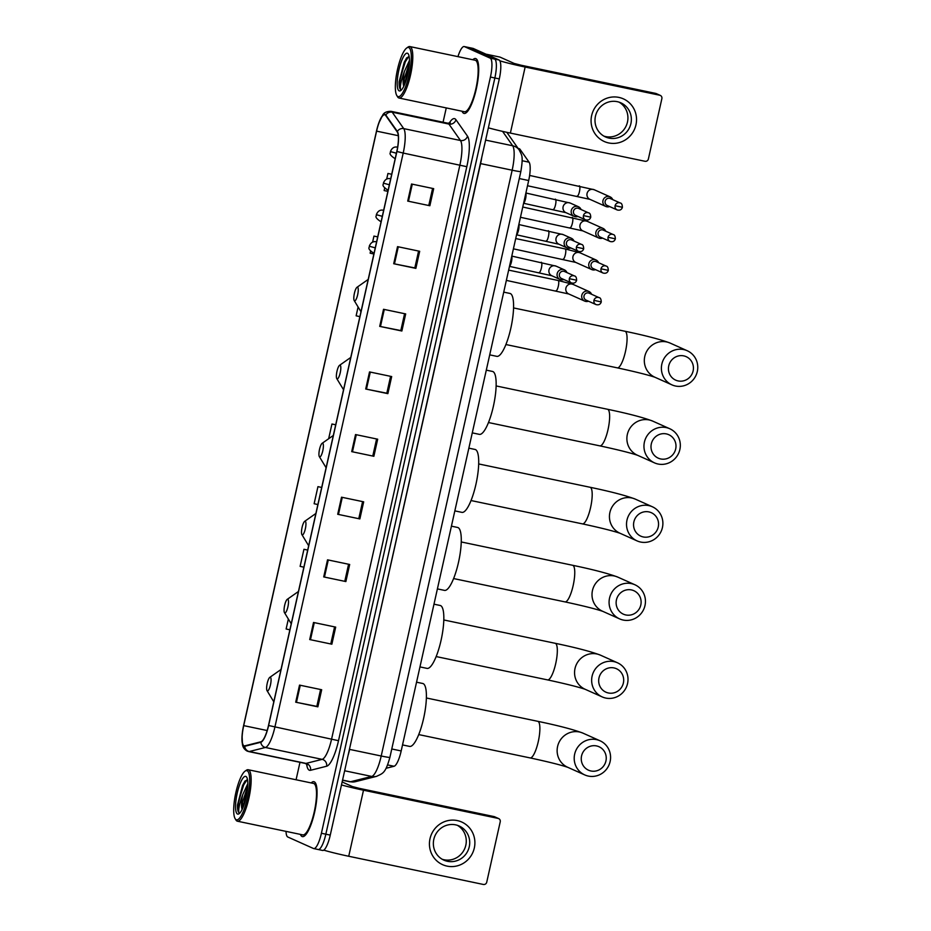 <?xml version="1.0" encoding="UTF-8"?>
<svg xmlns="http://www.w3.org/2000/svg" width="931" height="931" viewBox="0 0 931 931"><rect width="100%" height="100%" fill="white"/><g stroke="black" fill="none" stroke-linecap="round" stroke-linejoin="round"><path stroke-width="1.4" d="M518.136 148.448L519.161 148.657A17.526 4.364 101.8 0 1 520.033 149.309L529.087 162.192A17.526 4.364 101.8 0 1 528.68 180.521L401.18 750.945A17.526 4.364 101.8 0 1 394.057 766.271L386.062 768.284M322.382 850.375A17.526 4.364 -78.2 0 0 322.603 850.445A17.526 4.364 -78.2 0 0 330.261 835.107L499.295 78.914A17.526 4.364 -78.2 0 0 499.051 60.003L473.297 48.482A17.526 4.364 -78.2 0 0 473.076 48.4L468.642 47.481A17.526 4.364 -78.2 0 1 468.863 47.551A17.526 4.364 -78.2 0 0 468.642 47.481L464.208 46.55A17.526 4.364 -78.2 0 0 457.947 56.64M317.948 849.444A17.526 4.364 -78.2 0 0 318.181 849.514A17.526 4.364 -78.2 0 0 325.838 834.176L494.861 77.983A17.526 4.364 -78.2 0 0 494.617 59.084L468.863 47.551L494.617 59.084A17.526 4.364 -78.2 0 1 494.861 77.983L325.838 834.176A17.526 4.364 -78.2 0 1 318.181 849.514A17.526 4.364 -78.2 0 1 317.948 849.444M302.04 836.492A28.046 6.971 -78.2 0 0 302.4 836.608A28.046 6.971 -78.2 0 0 314.818 811.332A28.046 6.971 -78.2 0 0 314.259 781.819A28.046 6.971 -78.2 0 0 313.898 781.703A28.046 6.971 -78.2 0 0 311.163 782.924A28.046 6.971 -78.2 0 1 313.898 781.703A28.046 6.971 -78.2 0 1 314.259 781.819A28.046 6.971 -78.2 0 1 314.818 811.332A28.046 6.971 -78.2 0 1 302.4 836.608A28.046 6.971 -78.2 0 1 302.04 836.492A28.046 6.971 -78.2 0 1 300.387 834.397A28.046 6.971 -78.2 0 0 302.04 836.492M463.696 113.314A28.046 6.971 -78.2 0 0 464.057 113.431A28.046 6.971 -78.2 0 0 476.474 88.154A28.046 6.971 -78.2 0 0 475.916 58.653A28.046 6.971 -78.2 0 0 475.555 58.537A28.046 6.971 -78.2 0 0 472.82 59.747A28.046 6.971 -78.2 0 1 475.555 58.537A28.046 6.971 -78.2 0 1 475.916 58.653A28.046 6.971 -78.2 0 1 476.474 88.154A28.046 6.971 -78.2 0 1 464.057 113.431A28.046 6.971 -78.2 0 1 463.696 113.314A28.046 6.971 -78.2 0 1 462.032 111.22A28.046 6.971 -78.2 0 0 463.696 113.314M243.969 745.789A18.701 4.655 101.8 0 1 243.713 725.621L376.59 131.143A18.701 4.655 101.8 0 1 384.759 114.781A18.701 4.655 101.8 0 1 385.69 115.479L397.223 131.899A18.701 4.655 101.8 0 1 396.804 151.45L268.5 725.447A18.701 4.655 101.8 0 1 260.901 741.798L244.783 745.847A18.701 4.655 101.8 0 1 244.213 745.859A18.701 4.655 101.8 0 1 243.969 745.789M243.875 746.243A19.167 4.771 -78.2 0 0 244.702 746.301L260.82 742.251A19.167 4.771 -78.2 0 0 268.605 725.505L396.909 151.497A19.167 4.771 -78.2 0 0 397.351 131.469L385.806 115.037A19.167 4.771 -78.2 0 0 378.684 123.323A19.167 4.771 -78.2 0 0 376.485 131.096L243.596 725.575A19.167 4.771 -78.2 0 0 242.072 735.606A19.167 4.771 -78.2 0 0 243.875 746.243M286.026 831.383A17.526 4.364 -78.2 0 0 287.772 836.992L313.514 848.513A17.526 4.364 -78.2 0 0 313.747 848.583A17.526 4.364 -78.2 0 0 321.404 833.257L490.439 77.052A17.526 4.364 -78.2 0 0 490.183 58.153L464.429 46.62A17.526 4.364 -78.2 0 0 464.208 46.55M446.263 107.915L443.063 122.217M299.98 762.314L296.081 779.759M383.525 309.29L405.683 313.922L401.866 331.005L379.708 326.374L383.525 309.29M397.537 246.645L419.683 251.289L415.866 268.372L393.708 263.729L397.537 246.645M411.537 184.012L433.683 188.656L429.866 205.739L407.72 201.096L411.537 184.012M341.526 497.201L363.684 501.832L359.866 518.916L337.709 514.284L341.526 497.201M327.526 559.834L349.684 564.477L345.867 581.561L323.709 576.917L327.526 559.834M313.526 622.467L335.684 627.11L331.867 644.194L309.709 639.55L313.526 622.467M299.526 685.111L321.684 689.743L317.867 706.827L295.709 702.195L299.526 685.111M369.526 371.923L391.683 376.566L387.866 393.65L365.708 389.007L369.526 371.923M355.526 434.556L377.683 439.199L373.866 456.283L351.709 451.64L355.526 434.556M358.098 306.986L356.131 315.818L359.878 316.633M377.707 236.881L373.948 236.09L372.598 242.153M370.55 251.312L370.131 253.174L373.878 254M387.948 173.457L391.695 174.283L387.948 173.457L386.691 179.066M384.654 188.213L384.131 190.541L387.878 191.367M317.948 486.645L321.695 487.46L317.948 486.645L314.131 503.729L317.878 504.544M307.695 550.07L303.948 549.278L300.119 566.362L303.878 567.188M288.354 619.034L286.12 628.995L289.878 629.822M335.707 424.792L331.948 424.001L328.655 438.745M373.866 456.283L351.709 451.64M387.866 393.65L386.83 393.185M390.589 376.333L386.819 393.208L365.708 389.007M317.867 706.827L316.819 706.361M320.59 689.522L316.819 706.385L295.709 702.195M331.867 644.194L309.709 639.55M345.867 581.561L323.709 576.917M359.866 518.916L337.709 514.284M429.866 205.739L407.72 201.096M415.866 268.372L414.83 267.907M418.589 251.056L414.819 267.93L393.708 263.729M401.866 331.005L400.83 330.54M404.589 313.7L400.819 330.563L379.708 326.374M331.948 424.001L335.695 424.827M303.948 549.278L307.695 550.105M373.948 236.09L377.695 236.916M376.59 438.966L372.819 455.841M362.59 501.611L358.819 518.474M348.59 564.244L344.819 581.119M334.59 626.877L330.819 643.752M432.589 188.423L428.819 205.297M474.321 847.99A23.368 22.6 -65.9 0 1 447.066 866.121A23.368 22.6 -65.9 0 1 430.006 838.715A23.368 22.6 -65.9 0 1 457.249 820.572A23.368 22.6 -65.9 0 1 474.321 847.99M433.811 839.355A18.701 18.085 114.1 0 0 443.901 860.139A18.701 18.085 114.1 0 0 469.259 846.779A18.701 18.085 114.1 0 0 459.169 826.006A18.701 18.085 114.1 0 0 433.811 839.355M457.412 825.332A18.701 18.085 -65.9 0 1 465.814 845.243A18.701 18.085 -65.9 0 1 442.213 859.266M323.779 850.131A23.368 1.222 12.6 0 0 348.729 856.264L483.329 884.45A2.921 2.828 114.1 0 0 486.738 882.181L500.226 821.829A2.921 2.828 114.1 0 0 498.097 818.396L494.024 816.58L359.424 788.382L352.535 786.625L342.143 781.97M341.479 784.938A23.368 1.222 12.6 0 0 363.497 790.21L498.097 818.396M494.024 816.58A2.921 2.828 -65.9 0 1 494.582 816.755L498.655 818.582M247.157 770.752A25.125 6.249 -78.2 0 0 245.086 771.136A25.125 6.249 -78.2 0 0 235.566 793.957A25.125 6.249 -78.2 0 0 235.136 818.675A25.125 6.249 -78.2 0 0 236.206 819.722A25.125 6.249 -78.2 0 0 247.506 797.844A25.125 6.249 -78.2 0 0 247.157 770.752M235.136 818.675L235.939 819.99A26.289 6.54 -78.2 0 0 237.068 821.095A26.289 6.54 -78.2 0 0 237.405 821.2A26.289 6.54 -78.2 0 0 249.043 797.506A26.289 6.54 -78.2 0 0 248.519 769.844A26.289 6.54 -78.2 0 0 248.181 769.728A26.289 6.54 -78.2 0 0 246.354 770.251L245.086 771.136M237.405 821.2L302.761 834.886A26.289 6.54 -78.2 0 0 314.399 811.192A26.289 6.54 -78.2 0 0 313.875 783.53A26.289 6.54 -78.2 0 0 313.538 783.425L248.181 769.728M247.495 779.608L244.795 781.318L237.486 805.024C237.393 808.911 237.836 811.401 238.79 812.507C238.301 809.109 239.616 803.162 242.758 794.655A14.605 3.631 -78.2 0 0 242.141 809.411M242.758 794.655L247.821 783.611M242.293 809.086L242.537 802.161L247.762 785.962M237.486 814.02A19.283 4.795 -78.2 0 0 239.058 813.729A19.283 4.795 -78.2 0 0 246.378 796.214A19.283 4.795 -78.2 0 0 246.703 777.234A19.283 4.795 -78.2 0 0 245.889 776.442A19.283 4.795 -78.2 0 0 237.207 793.235A19.283 4.795 -78.2 0 0 237.486 814.02M238.79 812.507L238.441 802.766L243.235 785.648L247.099 779.608M243.806 805.431L247.378 790.291M237.486 805.024L242.549 785.496L245.074 780.969M242.921 807.701L247.646 787.673M605.93 761.011A12.859 12.429 114.1 0 0 596.55 745.929A12.859 12.429 114.1 0 0 581.561 755.914A12.859 12.429 114.1 0 0 590.941 770.984A12.859 12.429 114.1 0 0 605.93 761.011M574.66 754.145A18.701 18.085 -65.9 0 1 600.03 740.785A18.701 18.085 -65.9 0 1 610.119 761.57A18.701 18.085 -65.9 0 1 584.749 774.918A18.701 18.085 -65.9 0 1 574.66 754.145M270.374 677.256A7.006 1.746 -78.2 0 0 269.792 677.372A7.006 1.746 -78.2 0 0 267.139 683.738A7.006 1.746 -78.2 0 0 267.022 690.627A7.006 1.746 -78.2 0 0 267.313 690.918A7.006 1.746 -78.2 0 0 270.467 684.82A7.006 1.746 -78.2 0 0 270.374 677.256M402.529 744.916L409.593 746.406A32.131 7.995 -78.2 0 0 423.826 717.44A32.131 7.995 -78.2 0 0 423.186 683.633A32.131 7.995 -78.2 0 0 422.779 683.494L416.553 682.19M623.374 683.005A12.859 12.429 114.1 0 0 613.983 667.923A12.859 12.429 114.1 0 0 598.994 677.896A12.859 12.429 114.1 0 0 608.385 692.978A12.859 12.429 114.1 0 0 623.374 683.005M592.104 676.127A18.701 18.085 -65.9 0 1 617.462 662.779A18.701 18.085 -65.9 0 1 627.552 683.552A18.701 18.085 -65.9 0 1 602.194 696.912A18.701 18.085 -65.9 0 1 592.104 676.127M287.807 599.25A7.006 1.746 -78.2 0 0 287.237 599.355A7.006 1.746 -78.2 0 0 284.572 605.72A7.006 1.746 -78.2 0 0 284.455 612.621A7.006 1.746 -78.2 0 0 284.758 612.912A7.006 1.746 -78.2 0 0 287.912 606.803A7.006 1.746 -78.2 0 0 287.807 599.25M419.962 666.91L427.038 668.388A32.131 7.995 -78.2 0 0 441.259 639.422A32.131 7.995 -78.2 0 0 440.619 605.615A32.131 7.995 -78.2 0 0 440.212 605.487L433.986 604.184M640.807 604.987A12.859 12.429 114.1 0 0 631.416 589.917A12.859 12.429 114.1 0 0 616.438 599.89A12.859 12.429 114.1 0 0 625.818 614.96A12.859 12.429 114.1 0 0 640.807 604.987M609.537 598.121A18.701 18.085 -65.9 0 1 634.907 584.761A18.701 18.085 -65.9 0 1 644.985 605.546A18.701 18.085 -65.9 0 1 619.627 618.894A18.701 18.085 -65.9 0 1 609.537 598.121M305.252 521.232A7.006 1.746 -78.2 0 0 304.67 521.348A7.006 1.746 -78.2 0 0 302.016 527.714A7.006 1.746 -78.2 0 0 301.9 534.603A7.006 1.746 -78.2 0 0 302.191 534.906A7.006 1.746 -78.2 0 0 305.345 528.796A7.006 1.746 -78.2 0 0 305.252 521.232M437.407 588.892L444.471 590.382A32.131 7.995 -78.2 0 0 458.704 561.416A32.131 7.995 -78.2 0 0 458.064 527.609A32.131 7.995 -78.2 0 0 457.645 527.47L451.43 526.166M658.24 526.981A12.859 12.429 114.1 0 0 648.86 511.899A12.859 12.429 114.1 0 0 633.871 521.872A12.859 12.429 114.1 0 0 643.263 536.954A12.859 12.429 114.1 0 0 658.24 526.981M626.982 520.103A18.701 18.085 -65.9 0 1 652.34 506.755A18.701 18.085 -65.9 0 1 662.43 527.528A18.701 18.085 -65.9 0 1 637.06 540.888A18.701 18.085 -65.9 0 1 626.982 520.103M322.685 443.226A7.006 1.746 -78.2 0 0 322.114 443.331A7.006 1.746 -78.2 0 0 319.449 449.696A7.006 1.746 -78.2 0 0 319.333 456.597A7.006 1.746 -78.2 0 0 319.636 456.888A7.006 1.746 -78.2 0 0 322.789 450.79A7.006 1.746 -78.2 0 0 322.685 443.226M454.84 510.886L461.916 512.364A32.131 7.995 -78.2 0 0 476.137 483.398A32.131 7.995 -78.2 0 0 475.497 449.592A32.131 7.995 -78.2 0 0 475.089 449.464L468.863 448.16M675.685 448.963A12.859 12.429 114.1 0 0 666.293 433.893A12.859 12.429 114.1 0 0 651.316 443.866A12.859 12.429 114.1 0 0 660.696 458.948A12.859 12.429 114.1 0 0 675.685 448.963M644.415 442.097A18.701 18.085 -65.9 0 1 669.785 428.749A18.701 18.085 -65.9 0 1 679.863 449.522A18.701 18.085 -65.9 0 1 654.505 462.87A18.701 18.085 -65.9 0 1 644.415 442.097M340.129 365.208A7.006 1.746 -78.2 0 0 339.547 365.324A7.006 1.746 -78.2 0 0 336.894 371.69A7.006 1.746 -78.2 0 0 336.766 378.591A7.006 1.746 -78.2 0 0 337.069 378.882A7.006 1.746 -78.2 0 0 340.222 372.772A7.006 1.746 -78.2 0 0 340.129 365.208M472.273 432.868L479.349 434.358A32.131 7.995 -78.2 0 0 493.581 405.392A32.131 7.995 -78.2 0 0 492.941 371.585A32.131 7.995 -78.2 0 0 492.522 371.446L486.296 370.142M693.118 370.957A12.859 12.429 114.1 0 0 683.738 355.875A12.859 12.429 114.1 0 0 668.749 365.848A12.859 12.429 114.1 0 0 678.129 380.93A12.859 12.429 114.1 0 0 693.118 370.957M661.848 364.091A18.701 18.085 -65.9 0 1 687.218 350.731A18.701 18.085 -65.9 0 1 697.307 371.504A18.701 18.085 -65.9 0 1 671.938 384.864A18.701 18.085 -65.9 0 1 661.848 364.091M357.562 287.202A7.006 1.746 -78.2 0 0 356.98 287.307A7.006 1.746 -78.2 0 0 354.327 293.672A7.006 1.746 -78.2 0 0 354.211 300.573A7.006 1.746 -78.2 0 0 354.502 300.864A7.006 1.746 -78.2 0 0 357.655 294.766A7.006 1.746 -78.2 0 0 357.562 287.202M489.718 354.862L496.782 356.34A32.131 7.995 -78.2 0 0 511.014 327.375A32.131 7.995 -78.2 0 0 510.374 293.568A32.131 7.995 -78.2 0 0 509.967 293.44L503.741 292.136M591.557 294.266A5.26 5.086 114.1 0 0 581.817 295.243A5.26 5.086 114.1 0 0 588.462 301.19M593.966 300.352A3.794 3.677 114.1 0 1 599.11 297.641L589.16 293.184A3.794 3.677 114.1 0 0 584.016 295.895A3.794 3.677 114.1 0 0 586.065 300.119L596.015 304.577C598.703 305.275 600.448 304.402 601.263 301.935L593.966 300.352A3.794 3.677 114.1 0 0 596.015 304.577M598.61 262.717A5.26 5.086 114.1 0 0 588.869 263.694A5.26 5.086 114.1 0 0 595.514 269.653M601.007 268.803A3.794 3.677 114.1 0 1 606.162 266.091L596.212 261.646A3.794 3.677 114.1 0 0 591.069 264.357A3.794 3.677 114.1 0 0 593.117 268.57L603.067 273.027C605.755 273.726 607.501 272.853 608.315 270.386L601.007 268.803A3.794 3.677 114.1 0 0 603.067 273.027M605.662 231.167A5.26 5.086 114.1 0 0 595.921 232.156A5.26 5.086 114.1 0 0 602.566 238.103M608.059 237.265A3.794 3.677 114.1 0 1 613.215 234.554L603.265 230.097A3.794 3.677 114.1 0 0 598.121 232.808A3.794 3.677 114.1 0 0 600.169 237.033L610.108 241.478C612.796 242.188 614.553 241.304 615.368 238.848L608.059 237.265A3.794 3.677 114.1 0 0 610.108 241.478M612.714 199.618A5.26 5.086 114.1 0 0 602.974 200.607A5.26 5.086 114.1 0 0 609.619 206.554M615.112 205.716A3.794 3.677 114.1 0 1 620.267 203.005L610.317 198.547A3.794 3.677 114.1 0 0 605.162 201.259A3.794 3.677 114.1 0 0 607.221 205.483L617.16 209.941C619.848 210.639 621.605 209.754 622.42 207.299L615.112 205.716A3.794 3.677 114.1 0 0 617.16 209.941M566.944 272.597A5.26 5.086 114.1 0 0 557.343 273.051A5.26 5.086 114.1 0 0 563.849 279.533M569.353 278.683A3.794 3.677 114.1 0 1 574.497 275.972L564.547 271.526A3.794 3.677 114.1 0 0 559.403 274.238A3.794 3.677 114.1 0 0 561.451 278.45L571.401 282.908C574.09 283.606 575.835 282.733 576.65 280.266L569.353 278.683A3.794 3.677 114.1 0 0 571.401 282.908M509.536 266.208A5.26 1.303 -78.2 0 0 511.491 261.692A5.26 1.303 -78.2 0 0 511.724 256.409M573.996 241.048A5.26 5.086 114.1 0 0 564.395 241.513A5.26 5.086 114.1 0 0 570.901 247.983M576.405 247.146A3.794 3.677 114.1 0 1 581.549 244.434L571.599 239.977A3.794 3.677 114.1 0 0 566.455 242.688A3.794 3.677 114.1 0 0 568.504 246.913L578.454 251.358C581.142 252.068 582.887 251.184 583.702 248.728L576.405 247.146A3.794 3.677 114.1 0 0 578.454 251.358M516.589 234.67A5.26 1.303 -78.2 0 0 518.544 230.155A5.26 1.303 -78.2 0 0 518.776 224.86M581.049 209.498A5.26 5.086 114.1 0 0 571.448 209.964A5.26 5.086 114.1 0 0 577.953 216.434M583.446 215.596A3.794 3.677 114.1 0 1 588.601 212.885L578.651 208.428A3.794 3.677 114.1 0 0 573.508 211.139A3.794 3.677 114.1 0 0 575.556 215.364L585.494 219.821C588.183 220.519 589.94 219.635 590.754 217.179L583.446 215.596A3.794 3.677 114.1 0 0 585.494 219.821M523.629 203.121A5.26 1.303 -78.2 0 0 525.596 198.606A5.26 1.303 -78.2 0 0 525.829 193.311M635.966 124.812A23.368 22.6 -65.9 0 1 608.723 142.955A23.368 22.6 -65.9 0 1 591.65 115.537A23.368 22.6 -65.9 0 1 618.906 97.406A23.368 22.6 -65.9 0 1 635.966 124.812M595.456 116.189A18.701 18.085 114.1 0 0 605.546 136.962A18.701 18.085 114.1 0 0 630.904 123.614A18.701 18.085 114.1 0 0 620.826 102.829A18.701 18.085 114.1 0 0 595.456 116.189M619.057 102.154A18.701 18.085 -65.9 0 1 627.471 122.066A18.701 18.085 -65.9 0 1 603.87 136.101M488.368 127.826A23.368 1.222 12.6 0 0 510.374 133.086L644.974 161.272A2.921 2.828 114.1 0 0 648.383 159.015L661.871 98.651A2.921 2.828 114.1 0 0 659.742 95.23L655.68 93.403L521.081 65.217L514.18 63.448L500.017 57.105L486.029 54.173M499.831 60.794A23.368 1.222 12.6 0 0 525.142 67.032L659.742 95.23M655.68 93.403A2.921 2.828 -65.9 0 1 656.239 93.589L660.3 95.404M486.005 54.173L499.97 57.094A2.921 0.722 101.8 0 1 499.97 57.094A2.921 0.722 101.8 0 1 500.017 57.105M408.802 47.574A25.125 6.249 -78.2 0 0 406.742 47.97A25.125 6.249 -78.2 0 0 397.211 70.779A25.125 6.249 -78.2 0 0 396.781 95.497A25.125 6.249 -78.2 0 0 397.863 96.545A25.125 6.249 -78.2 0 0 409.163 74.666A25.125 6.249 -78.2 0 0 408.802 47.574M396.781 95.497L397.584 96.824A26.289 6.54 -78.2 0 0 398.712 97.918A26.289 6.54 -78.2 0 0 399.05 98.034A26.289 6.54 -78.2 0 0 410.687 74.329A26.289 6.54 -78.2 0 0 410.164 46.666A26.289 6.54 -78.2 0 0 409.826 46.562A26.289 6.54 -78.2 0 0 408.011 47.074L406.742 47.97M399.05 98.034L464.406 111.72A26.289 6.54 -78.2 0 0 476.055 88.014A26.289 6.54 -78.2 0 0 475.532 60.364A26.289 6.54 -78.2 0 0 475.194 60.247L409.826 46.562M409.14 56.442L406.44 58.141L399.131 81.847C399.05 85.733 399.48 88.236 400.435 89.341C399.946 85.943 401.261 79.985 404.403 71.478A14.605 3.631 -78.2 0 0 403.786 86.246M404.403 71.478L409.465 60.445M403.938 85.92L404.194 78.995L409.407 62.784M399.131 90.854A19.283 4.795 -78.2 0 0 400.702 90.563A19.283 4.795 -78.2 0 0 408.022 73.049A19.283 4.795 -78.2 0 0 408.348 54.068A19.283 4.795 -78.2 0 0 407.534 53.276A19.283 4.795 -78.2 0 0 398.864 70.058A19.283 4.795 -78.2 0 0 399.131 90.854M400.435 89.341L400.097 79.601L404.892 62.47L408.744 56.442M405.45 82.265L409.023 67.125M399.131 81.847L404.194 62.33L406.731 57.803M404.566 84.535L409.303 64.495M387.622 764.921L394.057 766.271M391.776 748.978L401.18 750.945M519.277 178.554L528.68 180.521M522.14 160.737L529.087 162.192M518.52 148.995L520.033 149.309M330.261 835.107L321.404 833.257M473.297 48.482L464.429 46.62M499.051 60.003L490.183 58.153M499.295 78.914L490.439 77.052M376.601 776.338A11.684 11.242 -104.1 0 1 371.725 776.431A23.368 5.807 -78.2 0 0 381.21 756.007L512.155 170.21A23.368 5.807 -78.2 0 0 512.69 145.771A11.684 11.021 -35.1 0 1 519.277 150.066C521.616 155.442 523.548 154.977 520.848 171.548L389.903 757.345C385.341 773.812 382.676 773.312 376.601 776.338L355.433 781.668L349.835 781.784A23.368 5.807 -78.2 0 0 350.545 781.761L371.725 776.431L344.645 770.763M389.903 757.345A11.684 0.617 -167.4 0 1 381.21 756.007L349.637 749.397A23.368 5.807 101.8 0 1 348.089 755.378M355.433 781.668A11.684 11.242 -104.1 0 1 350.545 781.761L342.561 780.085M502.577 131.376L512.69 145.771L485.621 140.104M520.848 171.548A11.684 0.617 -167.4 0 1 512.155 170.21L480.582 163.6L349.439 749.35M481.746 157.444A23.368 5.807 101.8 0 1 480.582 163.6L480.373 163.553M243.713 725.621L267.162 730.532M449.161 123.241A29.21 7.262 101.8 0 1 454.875 118.761A29.21 7.262 101.8 0 1 455.946 119.727L467.49 136.147A29.21 7.262 101.8 0 1 466.815 166.696L338.512 740.692A29.21 7.262 101.8 0 1 326.641 766.225L310.535 770.286A29.21 7.262 101.8 0 1 306.602 763.955M385.806 115.037A5.842 5.516 -35.1 0 1 392.207 112.186L448.917 124.067A23.368 5.807 -78.2 0 0 448.055 123.299A23.368 5.807 -78.2 0 0 447.753 123.195L450.301 122.834L449.789 123.381M396.909 151.497L403.204 153.056L274.901 727.053A23.368 5.807 101.8 0 1 265.405 747.477L249.287 751.526A23.368 5.807 101.8 0 1 248.577 751.55L305.298 763.432A23.368 5.807 -78.2 0 0 306.008 763.408L322.126 759.359A23.368 5.807 -78.2 0 0 331.622 738.935L459.926 164.927A23.368 5.807 -78.2 0 0 460.461 140.5L448.917 124.067A5.842 5.516 144.9 0 0 455.946 119.727M244.702 746.301A5.842 5.621 -104.1 0 0 249.287 751.526L306.008 763.408A5.842 5.621 75.9 0 1 310.535 770.286M338.512 740.692L268.605 725.505M397.351 131.469A5.842 5.516 -35.1 0 1 403.74 128.618A23.368 5.807 101.8 0 1 403.204 153.056L466.815 166.696M326.641 766.225A5.842 5.621 75.9 0 0 322.126 759.359L265.405 747.477A5.842 5.621 -104.1 0 1 260.82 742.251M378.684 123.323L382.629 115.269C383.828 112.651 386.621 111.336 391.032 111.324A23.368 5.807 101.8 0 1 392.207 112.186L403.74 128.618L460.461 140.5A5.842 5.516 144.9 0 0 467.49 136.147M376.59 131.143L398.282 135.682M356.282 434.719L352.465 451.803M342.282 497.352L338.465 514.436M328.282 559.996L324.465 577.069M314.282 622.63L310.465 639.713M300.271 685.263L296.454 702.346M370.282 372.086L366.465 389.158M384.282 309.441L380.465 326.525M398.282 246.808L394.465 263.892M412.282 184.175L408.465 201.247M363.497 790.21L348.729 856.264M426.375 697.982L537.781 721.316C558.612 725.656 573.671 729.601 582.957 733.139A18.701 18.085 114.1 0 0 557.588 746.499A18.701 18.085 114.1 0 0 567.677 767.272L584.749 774.918M537.781 721.316A18.701 4.655 101.8 0 1 538.025 721.385A18.701 4.655 101.8 0 1 538.281 741.553A18.701 4.655 101.8 0 1 530.111 757.915C548.429 761.861 560.997 765.003 567.817 767.342M443.819 619.965L555.213 643.298C576.045 647.65 591.104 651.595 600.39 655.133A18.701 18.085 114.1 0 0 575.021 668.481A18.701 18.085 114.1 0 0 585.11 689.266L602.194 696.912M555.213 643.298A18.701 4.655 101.8 0 1 555.458 643.379A18.701 4.655 101.8 0 1 555.726 663.535A18.701 4.655 101.8 0 1 547.556 679.898C565.862 683.854 578.43 686.997 585.25 689.324M461.252 541.958L572.658 565.292C593.489 569.632 608.548 573.577 617.823 577.127A18.701 18.085 114.1 0 0 592.465 590.475A18.701 18.085 114.1 0 0 602.555 611.248L619.627 618.894M572.658 565.292A18.701 4.655 101.8 0 1 572.891 565.361A18.701 4.655 101.8 0 1 573.159 585.529A18.701 4.655 101.8 0 1 564.989 601.892C583.295 605.837 595.863 608.979 602.694 611.318M478.697 463.941L590.091 487.274C610.922 491.626 625.981 495.571 635.268 499.109A18.701 18.085 114.1 0 0 609.898 512.469A18.701 18.085 114.1 0 0 619.988 533.242L637.06 540.888M590.091 487.274A18.701 4.655 101.8 0 1 590.335 487.355A18.701 4.655 101.8 0 1 590.591 507.511A18.701 4.655 101.8 0 1 582.422 523.874C600.739 527.83 613.308 530.973 620.127 533.3M496.13 385.934L607.524 409.268C628.355 413.608 643.414 417.554 652.701 421.103A18.701 18.085 114.1 0 0 627.343 434.451A18.701 18.085 114.1 0 0 637.421 455.224L654.505 462.87M607.524 409.268A18.701 4.655 101.8 0 1 607.768 409.337A18.701 4.655 101.8 0 1 608.036 429.505A18.701 4.655 101.8 0 1 599.867 445.868C618.172 449.813 630.741 452.955 637.56 455.294M513.563 307.928L624.969 331.25C645.8 335.602 660.859 339.547 670.145 343.085A18.701 18.085 114.1 0 0 644.776 356.445A18.701 18.085 114.1 0 0 654.865 377.218L671.938 384.864M624.969 331.25A18.701 4.655 101.8 0 1 625.213 331.331A18.701 4.655 101.8 0 1 625.469 351.499A18.701 4.655 101.8 0 1 617.3 367.85C635.617 371.806 648.185 374.949 655.005 377.276M373.703 253.185A5.842 1.455 -78.2 0 0 373.773 253.209C365.546 247.727 370.48 247.297 369.27 246.215L375.251 247.867M555.958 290.763A5.26 1.303 -78.2 0 0 556.016 290.786A5.26 1.303 -78.2 0 0 558.239 286.504A5.26 1.303 -78.2 0 0 558.251 280.51A5.26 1.303 -78.2 0 0 558.181 280.487A5.26 1.303 -78.2 0 0 558.111 280.475M588.951 291.496L573.042 284.374A5.26 5.086 114.1 0 0 565.839 288.447A5.26 5.086 114.1 0 0 568.736 293.963L584.656 301.085M380.756 221.636A5.842 1.455 -78.2 0 0 380.826 221.659C372.598 216.19 377.532 215.748 376.322 214.677L382.304 216.318M563.011 259.214A5.26 1.303 -78.2 0 0 563.069 259.237A5.26 1.303 -78.2 0 0 565.292 254.954A5.26 1.303 -78.2 0 0 565.292 248.961A5.26 1.303 -78.2 0 0 565.233 248.938A5.26 1.303 -78.2 0 0 565.164 248.938M596.003 259.947L580.083 252.825A5.26 5.086 114.1 0 0 572.891 256.898A5.26 5.086 114.1 0 0 575.789 262.426L591.709 269.548M387.808 190.099A5.842 1.455 -78.2 0 0 387.878 190.122C379.65 184.641 384.584 184.198 383.374 183.128L389.356 184.78M570.051 227.664A5.26 1.303 -78.2 0 0 570.121 227.688A5.26 1.303 -78.2 0 0 572.344 223.405A5.26 1.303 -78.2 0 0 572.344 217.412A5.26 1.303 -78.2 0 0 572.286 217.4A5.26 1.303 -78.2 0 0 572.204 217.389M603.055 228.398L587.135 221.275A5.26 5.086 114.1 0 0 579.943 225.36A5.26 5.086 114.1 0 0 582.841 230.876L598.749 237.999M394.86 158.549A5.842 1.455 -78.2 0 0 394.93 158.573C386.702 153.091 391.637 152.661 390.426 151.578L396.408 153.231M577.104 196.115A5.26 1.303 -78.2 0 0 577.173 196.138A5.26 1.303 -78.2 0 0 579.396 191.867A5.26 1.303 -78.2 0 0 579.396 185.874A5.26 1.303 -78.2 0 0 579.326 185.851A5.26 1.303 -78.2 0 0 579.257 185.839M610.108 196.848L594.187 189.726A5.26 5.086 114.1 0 0 586.995 193.811A5.26 5.086 114.1 0 0 589.893 199.327L605.802 206.449M539.037 272.539A5.26 1.303 -78.2 0 0 539.107 272.562A5.26 1.303 -78.2 0 0 541.33 268.279A5.26 1.303 -78.2 0 0 541.33 262.286A5.26 1.303 -78.2 0 0 541.26 262.263A5.26 1.303 -78.2 0 0 541.19 262.263M511.794 256.095L556.121 266.15A5.26 5.086 114.1 0 0 548.929 270.223A5.26 5.086 114.1 0 0 551.827 275.751L560.043 279.428M546.09 240.989A5.26 1.303 -78.2 0 0 546.16 241.013A5.26 1.303 -78.2 0 0 548.382 236.73A5.26 1.303 -78.2 0 0 548.382 230.748A5.26 1.303 -78.2 0 0 548.312 230.725A5.26 1.303 -78.2 0 0 548.243 230.713M518.846 224.546L563.174 234.6A5.26 5.086 114.1 0 0 555.982 238.685A5.26 5.086 114.1 0 0 558.879 244.201L567.095 247.879M553.142 209.452A5.26 1.303 -78.2 0 0 553.212 209.463A5.26 1.303 -78.2 0 0 555.435 205.192A5.26 1.303 -78.2 0 0 555.435 199.199A5.26 1.303 -78.2 0 0 555.365 199.176A5.26 1.303 -78.2 0 0 555.295 199.164M525.899 193.008L570.226 203.051A5.26 5.086 114.1 0 0 563.034 207.136A5.26 5.086 114.1 0 0 565.932 212.652L574.136 216.329M525.142 67.032L510.374 133.086M322.603 850.445L313.747 848.583M349.835 781.784L342.527 780.248M506.825 132.33L519.277 150.066M242.072 735.606L242.479 744.66C242.956 747.453 244.516 749.595 247.157 751.096L248.577 751.55M391.032 111.324L447.753 123.195M307.149 763.781L307.474 764.793L305.298 763.432M582.957 733.139L600.03 740.785M267.022 690.627L273.784 701.776M269.792 677.372L280.999 669.505M418.717 734.582L530.111 757.915M600.39 655.133L617.462 662.779M284.455 612.621L291.228 623.758M287.237 599.355L298.444 591.488M436.15 656.564L547.556 679.898M617.823 577.127L634.907 584.761M301.9 534.603L308.661 545.752M304.67 521.348L315.877 513.481M453.595 578.558L564.989 601.892M635.268 499.109L652.34 506.755M319.333 456.597L326.106 467.746M322.114 443.331L333.321 435.464M471.028 500.541L582.422 523.874M652.701 421.103L669.785 428.749M336.766 378.591L343.539 389.728M339.547 365.324L350.754 357.457M488.461 422.534L599.867 445.868M670.145 343.085L687.218 350.731M354.211 300.573L360.972 311.722M356.98 287.307L368.187 279.44M505.905 344.528L617.3 367.85M506.359 280.382L568.76 293.975M508.663 270.118L558.181 280.487L573.042 284.374M369.27 246.215C370.759 242.63 373.052 241.152 376.171 241.769M599.11 297.641C600.414 297.745 601.123 299.177 601.263 301.935M513.412 248.833L575.812 262.426M515.716 238.569L565.233 248.938L580.083 252.825M376.322 214.677C377.811 211.081 380.104 209.603 383.223 210.231M606.162 266.091C607.466 266.208 608.176 267.639 608.315 270.386M520.464 217.284L582.864 230.888M522.756 207.019L587.135 221.275M383.374 183.128C384.864 179.543 387.156 178.054 390.275 178.682M613.215 234.554C614.507 234.659 615.228 236.09 615.368 238.848M527.516 185.746L589.917 199.339M529.623 175.435L594.187 189.726M390.426 151.578C391.904 147.994 394.209 146.516 397.328 147.133M620.267 203.005C621.559 203.109 622.28 204.541 622.42 207.299M509.501 266.359L551.85 275.751M556.121 266.15L564.337 269.827M574.497 275.972C575.8 276.076 576.51 277.519 576.65 280.266M516.554 234.81L558.891 244.213M563.174 234.6L571.39 238.278M581.549 244.434C582.853 244.539 583.562 245.97 583.702 248.728M523.606 203.272L565.943 212.664M570.226 203.051L578.442 206.729M588.601 212.885C589.893 212.99 590.615 214.421 590.754 217.179"/></g></svg>
